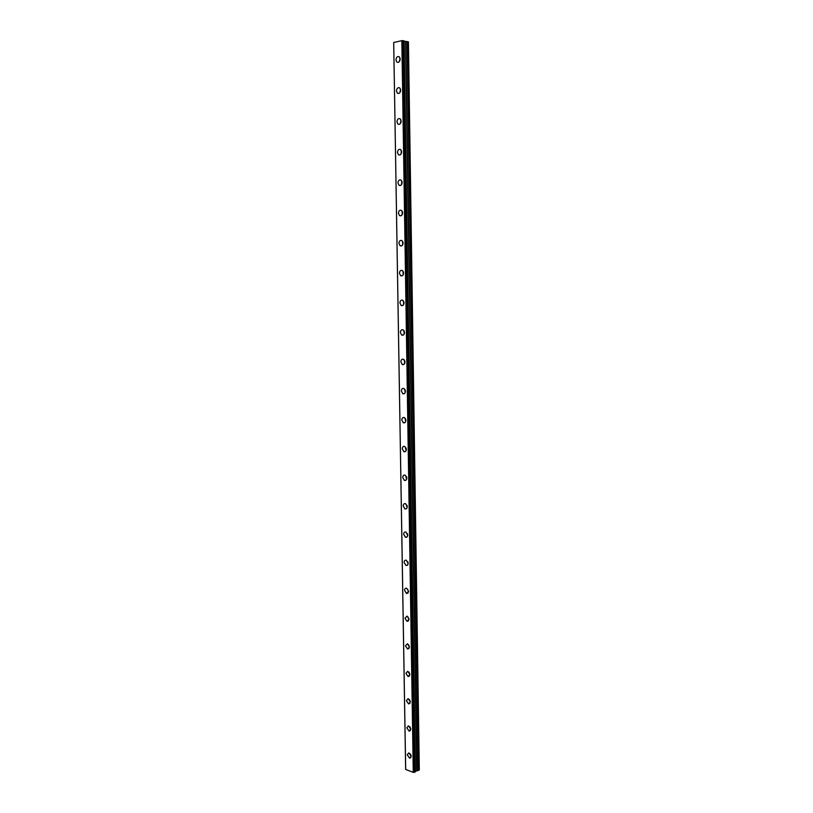 <?xml version="1.0" encoding="UTF-8"?>
<svg xmlns="http://www.w3.org/2000/svg" width="813" height="813" viewBox="0 0 813 813"><rect width="100%" height="100%" fill="white"/><g stroke="black" fill="none" stroke-linecap="round" stroke-linejoin="round"><path stroke-width="1.22" d="M407.242 754.779L409.6 758.163L411.205 756.232L408.858 752.858L407.242 754.779M410.362 753.864L411.154 755.704M395.961 59.888L396.815 62.073C398.644 62.855 399.762 61.829 400.179 58.993L399.325 56.829C397.496 56.036 396.368 57.062 395.961 59.888M400.057 58.099L399.417 61.503M396.47 90.934L397.364 93.16C399.173 93.922 400.27 92.916 400.667 90.152L399.783 87.936C397.964 87.174 396.856 88.17 396.47 90.934M400.514 89.125L399.945 92.57M396.968 121.787L397.903 124.054C399.701 124.796 400.779 123.81 401.155 121.117L400.23 118.861C398.421 118.109 397.344 119.094 396.968 121.787M400.961 119.968L400.474 123.454M397.466 152.448L398.451 154.765C400.22 155.476 401.287 154.511 401.642 151.889L400.667 149.582C398.888 148.86 397.821 149.816 397.466 152.448M401.409 150.618L401.002 154.124M397.964 182.915L398.99 185.273C400.748 185.964 401.785 185.029 402.13 182.468L401.104 180.11C399.346 179.419 398.299 180.354 397.964 182.915M401.846 181.075L401.531 184.602M398.451 213.199L399.529 215.608C401.266 216.258 402.293 215.343 402.608 212.854L401.531 210.445C399.793 209.784 398.766 210.699 398.451 213.199M402.272 211.36L402.059 214.896M398.939 243.29L400.077 245.75C401.774 246.369 402.781 245.475 403.085 243.046L401.957 240.597C400.25 239.957 399.244 240.861 398.939 243.29M402.699 241.461L402.587 244.987M399.427 273.188L400.616 275.698C402.293 276.298 403.278 275.414 403.563 273.056L402.384 270.556C400.697 269.946 399.711 270.831 399.427 273.188M403.126 271.369L403.116 274.896M399.905 302.914L401.155 305.475C402.801 306.044 403.766 305.18 404.031 302.883L402.791 300.322C401.134 299.753 400.169 300.617 399.905 302.914M403.543 301.115L403.634 304.611M400.382 332.456L401.693 335.068C403.319 335.596 404.254 334.753 404.498 332.527L403.207 329.915C401.571 329.377 400.636 330.22 400.382 332.456M403.97 330.667L404.152 334.133M400.86 361.815L402.232 364.478C403.817 364.976 404.732 364.143 404.965 361.988L403.604 359.326C402.008 358.818 401.094 359.651 400.86 361.815M404.386 360.057L404.671 363.482M401.337 390.992L402.77 393.716C404.325 394.183 405.209 393.36 405.433 391.266L404.01 388.553C402.445 388.075 401.551 388.899 401.337 390.992M404.803 389.264L405.179 392.638M401.805 419.996L403.309 422.77C404.833 423.197 405.687 422.394 405.89 420.362L404.407 417.597C402.872 417.16 402.008 417.963 401.805 419.996M405.209 418.299L405.677 421.622M402.272 448.827L403.837 451.652C405.331 452.048 406.165 451.256 406.348 449.294L404.793 446.469C403.299 446.063 402.455 446.855 402.272 448.827M405.453 448.288L406.175 450.422M402.74 477.485L404.376 480.361C405.829 480.717 406.632 479.944 406.805 478.044L405.179 475.168C403.726 474.802 402.913 475.575 402.74 477.485M405.911 476.855L406.673 479.04M403.207 505.96L404.904 508.897C406.317 509.223 407.1 508.46 407.252 506.621L405.555 503.684C404.142 503.359 403.36 504.111 403.207 505.96M406.368 505.249L407.161 507.485M403.665 534.273L405.443 537.261C406.805 537.545 407.567 536.804 407.699 535.025L405.931 532.037C404.559 531.743 403.807 532.485 403.665 534.273M406.815 533.48L407.638 535.747M404.122 562.413L405.972 565.452C407.293 565.706 408.024 564.974 408.146 563.257L406.307 560.218C404.976 559.954 404.244 560.685 404.122 562.413M407.262 561.529L408.106 563.846M404.579 590.38L406.5 593.48L408.593 591.315L406.683 588.226C405.392 588.002 404.691 588.724 404.579 590.38M407.699 589.425L408.573 591.762M405.026 618.195L407.018 621.335L409.03 619.211L407.049 616.071L405.026 618.195M408.146 617.148L409.03 619.516M405.474 645.837L407.547 649.028L409.478 646.945L407.415 643.754L405.474 645.837M408.583 644.709L409.467 647.097M405.921 673.316L408.065 676.548L409.904 674.516L407.77 671.274L405.921 673.316M409.02 672.107L409.904 674.505M406.368 700.623L408.583 703.916L410.341 701.914L408.136 698.621L406.368 700.623M409.457 699.505L410.331 701.741M406.805 727.787L409.091 731.121L410.768 729.159L408.492 725.816L406.805 727.787M409.904 726.761L410.748 728.804M404.061 41.209L407.089 41.575L418.085 770.521L419.305 769.941L408.421 41.87L407.089 41.575M418.085 770.521L415.301 771.273M399.925 60.528L400.179 59.207M400.423 91.645L400.667 90.172M400.931 122.55L401.155 120.964M401.439 153.251L401.632 151.574M401.937 183.748L402.089 182M402.445 214.043L402.557 212.254M402.953 244.144L403.004 242.325M403.451 274.042L403.451 272.223M403.949 303.757L403.898 301.948M404.437 333.279L404.346 331.491M404.925 362.608L404.783 360.87M405.402 391.754L405.22 390.067M405.88 420.717L405.657 419.112M406.348 449.498L406.094 447.983M406.805 478.085L406.53 476.692M407.252 506.489L406.967 505.239M407.689 534.7L407.415 533.643M408.106 562.718L407.872 561.905M393.736 42.5L401.846 40.66L413.268 772.34L405.687 769.444L393.695 42.53L405.687 769.444M414.447 772.289L415.311 771.893L404.061 40.863L415.291 771.913L404.061 40.863L403.116 40.66L414.447 772.289L413.441 772.34L401.846 40.66M405.636 768.915L393.695 42.804M402.029 40.66L403.116 40.66M415.352 771.242L404.122 41.229M414.549 772.279L403.218 40.66M406.002 565.462L407.628 564.984M418.177 770.5L407.191 41.585M416.835 770.561L405.748 41.585M405.545 41.565L416.652 770.602M410.88 757.553L409.6 758.163M398.268 62.377L396.815 62.073M398.868 93.434L397.364 93.16M399.468 124.287L397.903 124.054M400.057 154.958L398.451 154.765M400.636 185.425L398.99 185.273M401.216 215.709L399.529 215.608M401.795 245.8L400.077 245.75M402.364 275.709L400.616 275.698M402.923 305.424L401.155 305.475M403.472 334.966L401.693 335.068M404.02 364.326L402.232 364.478M404.559 393.512L402.77 393.716M405.087 422.516L403.309 422.77M405.616 451.347L403.837 451.652M406.124 480.005L404.376 480.361M406.632 508.501L404.904 508.897M407.13 536.824L405.443 537.261M408.106 592.972L406.5 593.48M408.583 620.807L407.018 621.335M409.061 648.469L407.547 649.028M409.518 675.979L408.065 676.548M409.976 703.326L408.583 703.916M410.433 730.521L409.091 731.121M405.646 769.403L393.695 42.53"/></g></svg>
